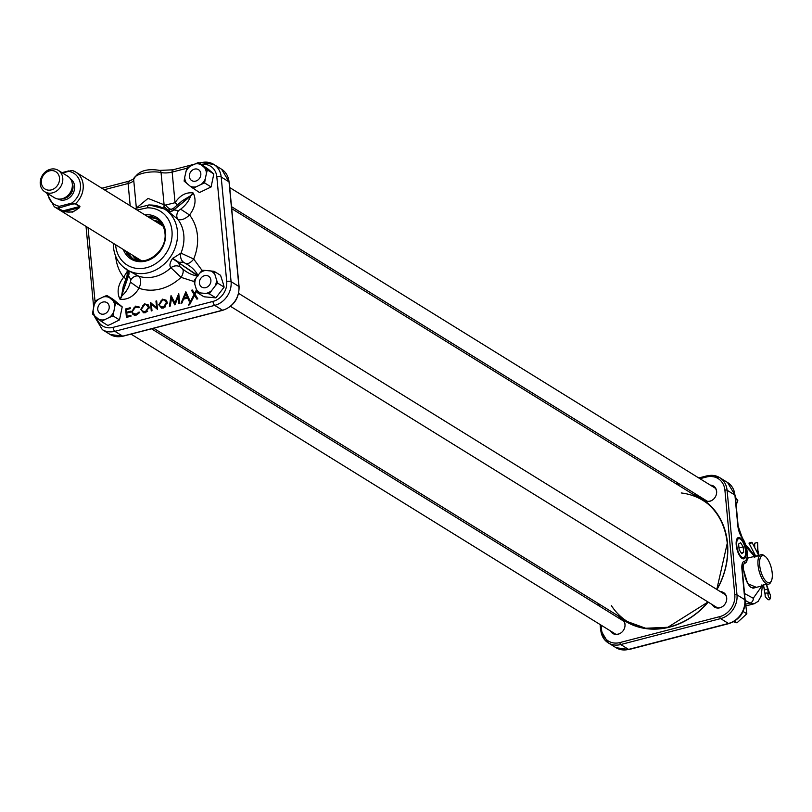 <?xml version="1.0" encoding="UTF-8"?>
<svg xmlns="http://www.w3.org/2000/svg" width="812" height="812" viewBox="0 0 812 812"><rect width="100%" height="100%" fill="white"/><g stroke="black" fill="none" stroke-linecap="round" stroke-linejoin="round"><path stroke-width="1.22" d="M168.246 211.424L165.952 209.973C166.084 211.008 168.571 210.481 173.382 208.39L182.233 200.797L190.353 195.875L173.869 209.932L190.627 196.068A8.161 4.283 125.6 0 0 193.297 193.114C196.514 200.107 195.266 207.395 189.531 214.977C184.984 219.21 181.066 220.631 177.767 219.22L168.246 211.424A8.161 4.293 126 0 0 173.869 209.932L178.518 210.582L180.65 209.202C185.583 205.375 188.902 201 190.627 196.068L190.353 195.875A8.161 4.283 125.6 0 0 193.023 192.921L193.297 193.114M194.098 281.551L181.066 277.349L170.916 267.727C169.221 265.879 169.749 262.824 172.479 258.561L180.975 253.131L193.692 259.028L202.076 270.426M134.762 208.593L134.762 208.593A4.08 1.238 62.9 0 0 134.762 208.603L149.154 204.878A4.08 1.878 -91.1 0 0 147.408 207.821L137.045 210.014M149.692 205.03A35.687 30.369 121.8 0 1 164.43 208.978A35.687 30.369 121.8 0 1 177.422 231.075A35.687 30.369 121.8 0 1 161.517 266.336A35.687 30.369 121.8 0 1 126.855 269.675L138.547 276.131C141.217 278.455 141.369 282.495 139.035 288.26L130.407 282.109L130.894 279.683L128.286 275.451L121.638 295.578L128.58 275.664A8.161 4.304 125.3 0 0 128.134 270.467M151.367 304.124L151.996 310.763L151.265 310.955L150.464 302.49L156.584 307.728L155.955 301.069L156.675 300.887L157.477 309.342L151.367 304.124L157.457 309.088M163.415 308.022L161.537 308.093L158.736 304.723L162.501 299.151L166.399 300.298L167.221 302.47L163.415 308.022M194.555 293.558L195.093 294.269L196.859 290.889L195.053 294.35L197.803 298.867L196.869 299.11L194.545 295.304L189.592 304.784L188.536 305.058L194.058 294.502L191.48 290.27L192.414 290.026L194.555 293.558L196.504 289.843M181.015 303.231L185.836 291.731L190.008 300.897L189.115 301.13L187.714 298.075L183.522 299.161L181.989 302.977L181.015 303.231M174.864 302.998L178.752 293.579L179.706 303.566L178.843 303.789L178.193 296.877L174.783 304.845L171.494 298.237L170.307 306.012L169.424 306.236L171.048 295.578L175.402 303.789L178.894 295.081M145.399 312.701L143.531 312.772L140.73 309.392L144.495 303.82L148.383 304.967L149.215 307.149L145.399 312.701M131.615 311.676L135.543 306.144L139.228 307.007L138.649 307.677L135.574 307.027L132.346 311.544L132.985 313.249L136.304 314.173L139.055 312.011L139.735 312.356L136.396 315.036L134.325 315.127L132.924 314.427L131.615 311.676L132.326 311.95L132.326 311.057M130.986 316.223L126.428 317.401L125.627 308.946L130.184 307.758L130.265 308.631L126.439 309.626L126.682 312.224L130.509 311.229L130.59 312.102L126.763 313.097L127.068 316.345L130.905 315.35L130.986 316.223M172.479 258.561L178.579 262.672L180.112 266.904L182.335 268.62A8.161 4.283 -56.3 0 1 181.066 277.349A45.888 39.047 121.8 0 1 139.035 288.26C133.98 296.319 127.687 299.993 120.135 299.273L119.861 299.08C116.644 292.097 117.902 284.809 123.627 277.217L127.342 271.269M163.902 208.664L164.014 205.913L165.618 205.04L175.047 202.716C180 195.316 185.989 192.058 193.023 192.921M137.055 207.486L148.048 198.402L164.095 204.786L161.05 172.54A16.727 5.846 174.6 0 0 143.034 173.24A16.727 5.846 174.6 0 0 133.655 179.493A16.727 5.846 174.6 0 0 133.675 179.645L136.335 207.821L133.655 179.493C137.735 171.22 146.393 168.185 159.639 170.398A3.268 2.05 102.1 0 1 161.05 172.54A10.201 3.563 -5.4 0 0 172.154 172.083L175.047 202.716A8.161 0.538 37.9 0 1 177.452 204.898M169.556 210.227A8.161 6.313 -112.4 0 1 164.014 205.913A10.201 5.329 117 0 1 164.095 204.786A10.201 3.563 -5.4 0 0 165.618 205.04A8.161 4.913 -123.8 0 0 171.758 209.486M189.582 304.784L194.809 294.807L192.759 290.605M197.357 298.978L194.545 295.304M194.809 294.807L194.058 294.502M192.322 290.716L191.48 290.27M181.969 302.977L186.192 292.503M189.643 300.988L187.714 298.075M183.928 298.136L184.162 298.745L188.151 297.71L186.252 293.538L183.928 298.136L187.349 297.253L185.725 293.69M188.151 297.71L187.349 297.253M170.226 306.033L171.667 296.563M175.159 304.419L171.931 297.933L171.494 298.237M179.523 303.617L178.843 296.431L178.193 296.877M161.842 308.144L158.736 304.723M160.817 301.039L163.05 299.669L162.501 299.151M163.05 299.669L166.582 300.541M159.456 304.997L159.446 304.216M160.309 306.439L162.776 307.819L165.638 306.743M167.231 303.323L166.379 300.978L164.501 300.044M162.623 300.004L159.467 304.53L160.106 306.215L163.303 307.159L166.501 302.663L164.207 299.963L162.623 300.004M163.851 307.687L163.303 307.159M167.211 302.937L166.501 302.663M151.945 310.773L151.215 303.12L157.355 308.54L156.736 301.536M156.686 301.546L155.955 301.069M157.355 308.54L156.584 307.728M151.215 303.12L150.616 302.46M143.836 312.823L140.73 309.392M142.81 305.708L145.043 304.348L144.495 303.82M145.043 304.348L148.566 305.221M141.45 309.676L141.43 308.895M142.293 311.108L144.769 312.488L147.632 311.412M149.225 308.002L148.373 305.647L146.485 304.723M144.617 304.683L141.45 309.199L142.1 310.894L145.287 311.838L148.484 307.332L146.201 304.642L144.617 304.683M145.835 312.366L145.287 311.838M149.205 307.616L148.484 307.332M133.706 308.063L136.091 306.672L139.491 307.362M134.64 315.188L133.584 314.589L132.326 311.95M133.188 313.483L134.711 314.67L136.852 314.701L139.634 312.6L139.055 312.011M138.822 307.474L137.583 307.048M136.091 306.672L135.543 306.144M133.584 314.589L132.924 314.427M136.852 314.691L136.304 314.173M127.098 317.228L126.367 309.423L125.627 308.946M126.367 309.423L130.245 308.408M130.57 311.879L127.048 312.803L126.682 312.224M130.965 316L127.433 316.924L127.068 316.345M168.003 211.252A8.161 4.263 125.3 0 0 173.575 209.719L173.961 208.004L173.382 208.39M180.65 209.202L189.531 214.977A45.888 39.047 121.8 0 1 197.438 235.49A45.888 39.047 121.8 0 1 193.692 259.028A8.161 4.273 -52.5 0 1 185.786 263.606C191.358 266.569 195.479 270.609 198.148 275.715L178.579 262.672L197.935 276.029C192.261 275.298 187.064 272.822 182.335 268.62M185.786 263.606L183.39 262.144L178.823 262.327L172.672 258.277M120.135 299.273A8.161 4.283 125.6 0 0 121.912 295.771C125.819 292.543 128.651 287.986 130.407 282.109M127.951 270.355A8.161 4.263 126 0 1 128.286 275.451L127.078 275.572L123.221 286.555L121.638 295.578A8.161 4.283 125.6 0 1 119.861 299.08M180.112 266.904A8.161 7.064 -36.5 0 0 170.916 267.727A35.687 30.369 -58.2 0 1 138.547 276.131A8.161 5.989 -61.4 0 0 130.894 279.683M178.518 210.582A8.161 6.009 -53.2 0 0 177.767 219.22A35.687 30.369 -58.2 0 1 183.796 235.023A35.687 30.369 -58.2 0 1 180.975 253.131A8.161 6.973 -79.8 0 0 183.39 262.144M125.941 278.79L123.627 277.217A45.888 39.047 121.8 0 1 115.69 256.277M756.388 587.36L747.679 583.655L743.173 568.512A1.634 0.568 -5.4 0 1 743.325 568.735C744.878 578.377 747.466 584.65 751.09 587.533L754.449 587.858M618.663 618.033A8.546 7.278 121.8 0 1 625.017 624.276A8.546 7.278 121.8 0 1 624.783 627.25A8.546 7.278 121.8 0 1 621.586 632.416A8.546 7.278 121.8 0 1 610.614 631.046M611.619 631.665A8.161 6.943 -58.2 0 0 613.161 633.218A8.161 6.943 -58.2 0 0 621.647 632.365M624.763 627.321A8.161 6.943 -58.2 0 0 624.966 624.55A8.161 6.943 -58.2 0 0 621.748 619.353A8.161 6.943 -58.2 0 0 619.678 618.663M710.277 485.099A8.546 7.278 121.8 0 1 716.631 491.331A8.546 7.278 121.8 0 1 716.397 494.305A8.546 7.278 121.8 0 1 713.2 499.471A8.546 7.278 121.8 0 1 702.228 498.101M703.233 498.73A8.161 6.943 -58.2 0 0 704.775 500.273A8.161 6.943 -58.2 0 0 713.261 499.421M716.377 494.376A8.161 6.943 -58.2 0 0 716.58 491.615A8.161 6.943 -58.2 0 0 713.362 486.408A8.161 6.943 -58.2 0 0 711.292 485.718M720.346 591.633A8.546 7.278 121.8 0 1 726.699 597.865A8.546 7.278 121.8 0 1 726.466 600.839A8.546 7.278 121.8 0 1 723.269 606.006A8.546 7.278 121.8 0 1 712.297 604.635M713.312 605.265A8.161 6.943 -58.2 0 0 714.844 606.808A8.161 6.943 -58.2 0 0 723.33 605.955M726.446 600.91A8.161 6.943 -58.2 0 0 726.659 598.15A8.161 6.943 -58.2 0 0 723.431 592.943A8.161 6.943 -58.2 0 0 721.361 592.252M736.23 545.146A11.013 4.324 75.4 0 0 743.853 558.859A11.013 4.324 75.4 0 0 746.066 551.236A11.013 4.324 75.4 0 0 738.321 537.554A11.013 4.324 75.4 0 0 736.23 545.146M762.407 585.696L761.077 596.201L758.195 601.327L754.196 603.752L750.055 603.042A4.08 3.573 -61.5 0 0 753.262 598.261L761.991 585.868M49.522 170.865A10.201 8.678 -58.2 0 0 41.341 182.73A10.201 8.678 -58.2 0 0 51.318 189.886A10.201 8.678 -58.2 0 0 59.499 178.011A10.201 8.678 -58.2 0 0 49.522 170.865M52.628 192.84A12.647 10.759 121.8 0 1 44.863 191.805A12.647 10.759 121.8 0 1 40.6 179.584A12.647 10.759 121.8 0 1 50.405 169.251A12.647 10.759 121.8 0 1 58.17 170.297A12.647 10.759 121.8 0 1 62.433 182.517A12.647 10.759 121.8 0 1 52.628 192.84M44.863 191.805L54.404 197.702A12.647 10.759 -58.2 0 0 62.169 198.747A12.647 10.759 -58.2 0 0 67.244 196.068A12.647 10.759 -58.2 0 0 71.974 188.435A12.647 10.759 -58.2 0 0 67.711 176.204L58.17 170.297M72.725 212.084L63.762 211.709L57.611 208.278L59.499 206.299L71.689 203.132L75.526 203.619L79.931 206.349L79.576 207.598L72.725 212.084M72.035 170.52L68.685 171.362L72.258 170.459L75.739 172.063A20.391 17.357 121.8 0 1 75.526 203.619A0.812 0.69 121.8 0 1 75.181 203.812L72.126 204.127L71.689 203.132A18.351 15.621 -58.2 0 0 80.439 184.588A18.351 15.621 -58.2 0 0 68.685 171.362L62.494 172.976M67.244 196.068L67.822 195.58A10.607 9.023 -58.2 0 0 71.791 189.166L71.974 188.435M72.126 204.127L57.977 208.278L63.813 211.313C70.248 213.13 75.313 211.81 78.987 207.375L79.576 206.542L75.181 203.812M59.936 207.293L59.499 206.299A18.351 15.621 -58.2 0 1 47.806 193.632M79.576 207.598L63.762 211.709M61.905 172.611L72.258 170.469M231.704 208.654L703.07 500.496A71.385 60.738 121.8 0 1 708.998 504.78A71.385 60.738 -58.2 0 0 681.217 492.965M611.426 605.681A71.385 60.738 -58.2 0 0 634.395 625.291A71.385 60.738 121.8 0 1 627.909 621.88L153.651 328.241M771.4 580.813A14.007 5.501 75.4 0 0 771.258 567.72A14.007 5.501 75.4 0 0 765.026 556.281A14.007 5.501 75.4 0 0 760.631 570.542A14.007 5.501 75.4 0 0 771.4 580.813L770.791 582.113A15.235 5.978 -104.6 0 1 768.69 584.163L768.629 584.173C764.001 584.711 761.656 585.33 761.544 586.02L761.169 585.959M763.412 585.259L761.544 586.02L761.9 584.873M760.966 554.687L760.915 554.697C756.642 556.494 754.297 557.103 753.861 556.524L755.749 556.281M753.566 556.768L754.734 557.357M768.69 584.163A15.235 5.978 -104.6 0 1 759.078 570.948A15.235 5.978 -104.6 0 1 761.027 554.667A15.235 5.978 -104.6 0 1 763.859 555.438L765.026 556.281M758.885 555.52L758.083 552.424A4.781 1.878 -104.6 0 1 757.718 550.049L757.474 542.497A1.604 0.741 -1.8 0 1 757.647 542.812A1.604 0.741 -1.8 0 1 757.494 543.147M767.624 589.086A6.425 2.517 75.4 0 0 769.512 593.328A2.812 1.106 -104.6 0 1 770.344 595.186A2.812 1.106 -104.6 0 1 769.979 598.19A2.812 1.106 -104.6 0 1 768.213 595.754A2.812 1.106 -104.6 0 1 768.02 593.724A6.425 2.517 75.4 0 0 767.594 589.096L766.426 584.457M755.505 555.398A1.604 0.741 -27.4 0 0 755.515 555.773L749.08 543.35A1.604 0.741 -27.4 0 1 749.08 542.984L751.932 542.243L758.367 554.657A4.821 1.888 75.4 0 1 758.784 555.57M749.08 543.35A1.604 0.741 -27.4 0 0 750.511 543.421A1.604 0.741 -27.4 0 0 751.932 542.243M765.168 594.465A1.604 1.056 7.2 0 1 765.005 593.897L763.453 584.904M763.331 584.934L764.62 589.867L767.594 589.096L766.396 584.467M754.764 547.694L754.612 543.238L757.474 542.497M195.743 181.086A6.425 5.471 -58.2 0 0 200.808 173.545A6.425 5.471 -58.2 0 0 194.454 169.14A6.425 5.471 -58.2 0 0 189.389 176.681A6.425 5.471 -58.2 0 0 195.743 181.086M185.867 171.728A12.109 10.302 121.8 0 1 190.028 166.348L194.921 163.994A12.109 10.302 121.8 0 1 200.858 164.542L204.604 167.668A12.109 10.302 121.8 0 1 206.39 173.585L205.233 179.066A12.109 10.302 121.8 0 1 201.082 184.446L196.179 186.801A12.109 10.302 121.8 0 1 190.252 186.263L186.506 183.126A12.109 10.302 121.8 0 1 184.72 177.209L186.841 168.074L190.028 166.348M194.921 163.994L198.463 162.491L207.689 168.764L213.83 173.941L207.354 169.931L206.39 173.585M186.506 183.126L184.111 181.086L184.72 177.209M201.082 184.446L204.624 182.944L211.1 186.953L199.478 192.535L190.252 186.263M193.002 188.516L196.179 186.801M204.624 182.944L205.233 179.066M211.1 186.953L213.83 173.941M207.354 169.931L204.604 167.668M198.463 162.491L200.858 164.542M736.169 505.115L737.793 500.496L735.611 499.147M737.793 500.496L735.428 497.228M102.84 302.084A6.425 5.471 -58.2 0 0 97.775 309.626A6.425 5.471 -58.2 0 0 104.129 314.031A6.425 5.471 -58.2 0 0 109.194 306.489A6.425 5.471 -58.2 0 0 102.84 302.084M199.458 283.215A6.425 5.471 -58.2 0 0 205.812 287.621A6.425 5.471 -58.2 0 0 210.876 280.079A6.425 5.471 -58.2 0 0 204.522 275.674A6.425 5.471 -58.2 0 0 199.458 283.215M113.619 312.011A12.109 10.302 121.8 0 1 109.468 317.39L104.565 319.735A12.109 10.302 121.8 0 1 98.638 319.197L94.892 316.061A12.109 10.302 121.8 0 1 93.106 310.143L94.253 304.662A12.109 10.302 121.8 0 1 98.414 299.283L103.307 296.938A12.109 10.302 121.8 0 1 109.244 297.476L112.99 300.613A12.109 10.302 121.8 0 1 114.776 306.53L113.01 315.888L109.468 317.39M104.565 319.735L101.378 321.461L107.864 325.47L111.406 323.968L119.486 319.898L113.01 315.888M119.486 319.898L122.216 306.885L115.74 302.876L114.776 306.53M115.74 302.876L112.99 300.613M122.216 306.885L113.325 299.445L106.849 295.436L109.244 297.476M106.849 295.436L103.307 296.938M94.253 304.662L95.227 301.008L98.414 299.283M94.892 316.061L92.487 314.021L93.106 310.143M101.378 321.461L98.638 319.197M210.481 270.893A12.109 10.302 121.8 0 1 214.936 274.618L216.439 279.592A12.109 10.302 121.8 0 1 215.068 286.108L211.577 290.635A12.109 10.302 121.8 0 1 205.751 293.426L200.757 292.98A12.109 10.302 121.8 0 1 196.301 289.245L194.809 284.271A12.109 10.302 121.8 0 1 196.179 277.755L199.671 273.228A12.109 10.302 121.8 0 1 205.497 270.437L214.084 271.309L214.936 274.618M216.439 279.592L217.646 283.114L224.122 287.133L223.27 283.824L220.57 275.319L214.084 271.309M199.671 273.228L202.249 270.234L205.497 270.437M194.809 284.271L193.956 280.962L196.179 277.755M205.751 293.426L209.354 293.853L215.84 297.862L203.995 296.786L197.509 292.777L196.301 289.245M197.509 292.777L200.757 292.98M209.354 293.853L211.577 290.635M215.84 297.862L224.122 287.133M217.646 283.114L215.068 286.108M743.102 611.466L746.847 613.791L745.213 600.85M733.51 621.769L736.971 622.845L734.403 621.261M736.971 622.845L746.847 613.791M745.375 555.124A9.815 3.857 75.4 0 0 740.402 539.107A9.815 3.857 75.4 0 0 736.91 541.259A9.815 3.857 75.4 0 0 739.204 553.885A9.815 3.857 75.4 0 0 744.908 556.484A9.815 3.857 75.4 0 0 745.375 555.124M743.163 546.852L740.625 542.7L738.605 544.03L739.123 549.531L741.66 553.682L743.68 552.343L743.163 546.852L738.981 547.948M741.234 552.982L743.68 552.343M144.769 214.804A24.472 20.828 121.8 0 1 165.607 232.547A24.472 20.828 121.8 0 1 148.758 260.114A24.472 20.828 121.8 0 1 123.302 249.487M125.555 250.878A23.254 19.782 -58.2 0 0 132.133 258.307A23.254 19.782 -58.2 0 0 154.706 256.125A23.254 19.782 -58.2 0 0 165.069 233.166A23.254 19.782 -58.2 0 0 156.604 218.773A23.254 19.782 -58.2 0 0 147.033 216.195M156.574 222.112A21.416 18.219 121.8 0 1 161.568 224L156.614 222.133M153.996 220.509A22.228 18.909 121.8 0 1 160.959 222.671M161.294 223.828L162.167 224.416A21.416 18.219 -58.2 0 0 161.294 223.828A21.416 18.219 -58.2 0 0 156.036 221.767M147.906 216.743A23.254 19.782 121.8 0 1 157.041 219.047L147.957 216.774M134.559 256.45A21.416 18.219 -58.2 0 0 138.75 260.246A21.416 18.219 -58.2 0 0 139.664 260.774L138.75 260.246M135.137 256.815L139.025 260.408A21.416 18.219 121.8 0 1 135.107 256.795M126.489 251.456L132.569 258.571A23.254 19.782 121.8 0 1 126.428 251.426M115.619 244.727A31.617 26.897 -58.2 0 0 115.68 245.508A31.617 26.897 -58.2 0 0 146.607 267.686A31.617 26.897 -58.2 0 0 171.971 230.892A31.617 26.897 -58.2 0 0 147.408 207.821M130.194 205.771L128.093 183.522L104.251 189.714M88.051 227.654L95.045 301.648M96.709 317.593A17.133 14.575 -58.2 0 0 113.101 327.358L212.967 301.425A17.133 14.575 -58.2 0 0 226.71 281.49L216.824 176.854A17.133 14.575 -58.2 0 0 201.701 164.501M186.78 168.287L172.154 172.083A3.268 1.279 75.4 0 1 172.794 169.83L194.555 164.176M113.101 327.358A3.268 1.279 75.4 0 0 114.847 331.306L122.683 336.158L222.549 310.225L214.713 305.373L114.847 331.306A20.391 17.357 121.8 0 1 102.312 329.621L110.148 334.473A20.391 17.357 -58.2 0 0 122.683 336.158A1.634 0.639 75.4 0 0 122.947 336.219A1.634 0.639 75.4 0 0 123.15 336.036M226.71 281.49A3.268 1.137 -5.4 0 1 231.075 281.632L238.911 286.484L229.025 181.858L221.189 177.006L231.075 281.632A20.391 17.357 121.8 0 1 214.713 305.373A3.268 1.279 75.4 0 1 212.967 301.425M110.148 334.473L122.947 336.219L222.823 310.285A1.634 0.639 75.4 0 1 222.549 310.225A20.391 17.357 -58.2 0 0 238.911 286.484A1.634 0.568 174.6 0 1 239.083 286.707L229.197 182.081A1.634 0.568 174.6 0 0 229.025 181.858A20.391 17.357 -58.2 0 0 221.595 169.231L229.197 182.081A1.634 0.568 174.6 0 1 229.065 182.335M199.214 162.968L200.696 162.583A3.268 1.279 75.4 0 1 201.224 162.694A20.391 17.357 121.8 0 1 213.759 164.379A20.391 17.357 121.8 0 1 221.189 177.006A3.268 1.137 -5.4 0 0 216.824 176.854M133.696 179.899A10.201 3.563 -5.4 0 1 128.093 183.522A3.268 1.279 75.4 0 1 128.732 181.269L133.838 178.955M94.831 316.02A3.268 1.137 174.6 0 0 94.547 316.548L94.466 315.706M129.26 181.38A3.268 1.279 75.4 0 0 128.732 181.269L101.876 188.242M173.321 169.941A3.268 1.279 75.4 0 0 172.794 169.83L159.639 170.398M221.595 169.231L213.759 164.379L200.696 162.583A3.268 1.279 75.4 0 0 200.097 163.506M238.951 286.971A1.634 0.568 174.6 0 0 239.083 286.707C239.124 298.471 233.704 306.327 222.823 310.285M191.713 300.714L190.83 300.684M137.563 260.469A22.228 18.909 121.8 0 1 132.518 255.191M622.205 618.348A71.791 61.083 -58.2 0 0 626.559 621.515M620.287 617.161A71.791 61.083 -58.2 0 0 625.605 620.936A71.791 61.083 -58.2 0 0 708.084 602.027M716.864 589.471A71.791 61.083 -58.2 0 0 727.308 543.299M716.976 589.542A72.197 61.428 -58.2 0 0 727.491 543.086A72.197 61.428 -58.2 0 0 692.961 494.244M727.298 543.177A71.791 61.083 -58.2 0 0 701.182 498.852A71.791 61.083 -58.2 0 0 695.448 495.777M743.203 564.868L743.325 568.735A1.634 0.568 -5.4 0 1 743.213 568.968M744.33 561.265A13.459 5.278 75.4 0 0 747.162 551.916A13.459 5.278 75.4 0 0 742.097 537.686A11.419 4.476 -104.6 0 1 737.814 525.608L734.921 495.087L727.085 490.235L736.981 594.861L744.817 599.713L741.924 569.192A11.419 4.476 -104.6 0 1 744.33 561.265A3.268 3.004 81 0 1 742.604 565.04M728.983 623.575A3.268 1.279 75.4 0 1 728.455 623.454L720.62 618.602L620.754 644.535L628.589 649.387L728.455 623.454A20.391 17.357 -58.2 0 0 744.817 599.713A3.268 1.137 -5.4 0 1 745.162 600.169C745.223 611.842 739.833 619.647 728.983 623.575L629.117 649.509L616.054 647.712A20.391 17.357 -58.2 0 0 628.589 649.387A3.268 1.279 75.4 0 0 629.117 649.509M617.8 615.628A72.197 61.428 -58.2 0 0 708.206 602.098M601.113 625.159L601.519 629.401A18.767 15.966 -58.2 0 0 619.881 642.566L719.747 616.633A18.767 15.966 -58.2 0 0 734.799 594.79L724.903 490.164A18.767 15.966 -58.2 0 0 706.541 476.999L699.954 478.704M679.492 484.023L677.35 484.581M599.124 604.057L599.307 606.046M734.799 594.79A1.634 0.568 -5.4 0 1 736.981 594.861A20.391 17.357 121.8 0 1 720.62 618.602A1.634 0.639 75.4 0 1 719.747 616.633M619.881 642.566A1.634 0.639 75.4 0 0 620.754 644.535A20.391 17.357 121.8 0 1 608.218 642.85A20.391 17.357 121.8 0 1 600.789 630.234A1.634 0.568 -5.4 0 1 600.616 630.01A1.634 0.568 -5.4 0 1 601.519 629.401M727.501 482.46L735.266 495.533A3.268 1.137 -5.4 0 0 734.921 495.087A20.391 17.357 -58.2 0 0 727.501 482.46L719.665 477.608L706.866 475.862A1.634 0.639 75.4 0 1 707.13 475.923A20.391 17.357 121.8 0 1 719.665 477.608A20.391 17.357 121.8 0 1 727.085 490.235A1.634 0.568 -5.4 0 0 724.903 490.164M745.183 600.393L750.055 603.042L746.066 604.077M743.173 568.512L743.031 564.949M747.537 557.123L748.958 557.803M744.533 593.521L753.262 598.261M754.551 556.403L746.664 547.41M746.187 545.623L747.385 546.537A4.08 3.421 127.1 0 1 748.593 548.861M741.924 569.192A3.268 1.137 -5.4 0 1 742.269 569.638L745.162 600.169M742.097 537.686A3.268 2.213 -37.8 0 0 741.772 536.438L738.149 526.054A3.268 1.137 -5.4 0 0 737.814 525.608M698.767 477.974L706.866 475.862A1.634 0.639 75.4 0 0 706.541 476.999M702.136 499.451A71.791 61.083 -58.2 0 0 697.356 496.964M62.412 198.686A10.607 9.023 -58.2 0 0 64.483 198.392A10.607 9.023 -58.2 0 0 72.156 182.933M70.522 178.904A11.825 10.069 121.8 0 1 74.268 190.343A11.825 10.069 121.8 0 1 65.133 199.874A11.825 10.069 121.8 0 1 58.068 199.011M57.977 208.278A0.812 0.69 121.8 0 1 57.611 208.278A20.391 17.357 121.8 0 1 54.262 206.735L46.558 192.85M72.4 170.53A20.391 17.357 121.8 0 1 75.739 172.063L163.1 226.152M61.976 172.651L68.746 170.896M62.006 210.998A0.812 0.69 121.8 0 0 62.382 211.008L79.576 206.542A0.812 0.69 121.8 0 0 79.931 206.349M758.083 552.424L757.312 552.617L758.083 552.424M756.185 550.445L757.718 550.049A1.604 0.741 -1.8 0 1 757.89 550.363A1.604 0.741 -1.8 0 1 757.758 550.678M768.964 592.466A1.604 1.056 143.6 0 1 769.38 592.75L770.466 595.155C770.537 600.88 768.791 601.337 765.229 596.526L765.005 593.897A1.604 1.056 7.2 0 1 765.878 593.105A1.604 1.056 7.2 0 1 768.02 593.724M755.891 556.636L755.515 555.773A1.604 0.741 -27.4 0 0 756.611 555.946A1.604 0.741 -27.4 0 0 758.367 554.657M766.558 584.447L769.38 592.75A1.604 1.056 143.6 0 1 769.512 593.328L768.03 593.714M156.604 218.773C161.436 221.889 164.217 226.629 164.937 232.993C167.536 250.644 145.561 267.747 132.133 258.307M126.855 269.675C119.009 264.55 114.543 256.998 113.436 247.021L113.284 243.285M149.154 204.878L164.43 208.978L166.785 210.44M93.684 307.403L86.021 226.406M94.547 316.548L102.312 329.621M164.207 299.963L164.795 300.095M146.201 304.642L146.789 304.774M137.299 306.966L137.888 307.098M127.078 275.572C127.504 271.269 127.24 269.077 126.307 268.975M701.182 498.852C716.357 508.688 725.045 523.486 727.268 543.238L716.803 589.441M742.442 565.132C747.436 560.99 746.898 564.573 747.497 552.363L741.772 536.438M616.054 647.712L608.218 642.85L600.616 630.01L600.109 624.529M754.196 603.752L746.258 605.813M754.998 556.352L747.385 546.537M742.269 569.638L742.706 564.847L742.077 565.213M735.266 495.533L738.149 526.054M598.109 603.428L598.302 605.427M678.294 483.282L676.163 483.84M708.034 601.996L667.85 627.28L645.652 628.244L625.605 620.936M141.633 260.835L54.262 206.735M761.534 586.02L752.897 588.264M753.871 556.524L747.405 558.209M759.007 555.469L757.89 550.363L757.647 542.812M715.402 488.266L229.715 187.552M707.353 501.278L231.511 206.664M615.74 634.213L131.047 334.118M623.789 621.21L151.519 328.799M717.422 607.812L230.527 306.347M725.471 594.8L238.626 293.376M740.402 539.107L739.224 538.315M744.908 556.484L744.269 557.753"/></g></svg>
